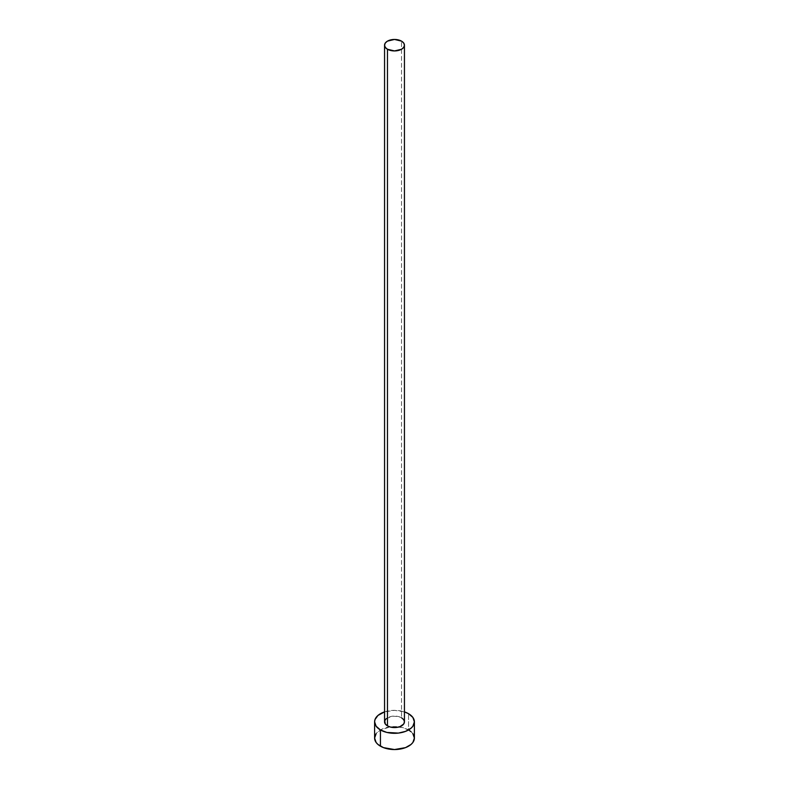 <?xml version="1.0" encoding="UTF-8"?>
<svg xmlns="http://www.w3.org/2000/svg" width="789" height="789" viewBox="0 0 789 789"><rect width="100%" height="100%" fill="white"/><g stroke="black" fill="none" stroke-linecap="round" stroke-linejoin="round"><path stroke-width="0.59" stroke-dasharray="3.94 2.96" d="M404.441 721.827A9.941 5.74 0 0 0 401.532 717.773L401.532 41.136L401.532 717.773A9.941 5.74 0 0 0 390.693 716.52A9.941 5.74 0 0 0 384.559 721.827M414.393 738.07A19.893 11.48 0 0 0 408.564 729.943L408.564 713.71L408.564 729.943A19.893 11.48 0 0 0 399.155 726.906A19.893 11.48 0 0 0 389.845 726.906A19.893 11.48 0 0 0 374.607 738.07M384.559 711.885A19.893 11.48 180 0 1 404.441 711.885L394.5 710.347L384.559 711.885M386.235 718.641L392.557 716.195L398.307 716.52L401.532 717.773M412.874 733.671L411.039 731.689M408.564 729.943L402.114 727.458L390.624 726.807L380.436 729.943L376.126 733.671"/><path stroke-width="1.18" d="M384.559 45.19L385.308 47.389L387.468 49.253L394.5 50.93L401.532 49.253L403.692 47.389L404.441 45.19L403.692 42.991L401.532 41.136L394.5 39.45L387.468 41.136L385.308 42.991L384.559 45.19L384.559 721.827A9.941 5.74 0 0 0 387.468 725.89L387.468 49.253A9.941 5.74 180 0 1 384.559 45.19A9.941 5.74 180 0 1 390.693 39.884A9.941 5.74 180 0 1 401.532 41.136A9.941 5.74 180 0 1 404.441 45.19A9.941 5.74 180 0 1 398.307 50.496A9.941 5.74 180 0 1 387.468 49.253L387.468 725.89A9.941 5.74 0 0 0 398.307 727.133A9.941 5.74 0 0 0 404.441 721.827L403.692 724.026L400.023 726.6L396.443 727.458L390.693 727.133L387.468 725.89L385.308 724.026L384.746 720.712L386.235 718.641M376.126 733.671L374.607 738.07A19.893 11.48 0 0 0 380.436 746.187L380.436 729.943L386.886 732.439L398.376 733.089L405.546 731.373L411.039 728.208L412.874 726.225L414.393 721.827L412.874 717.438L408.564 713.71L404.441 711.885A19.893 11.48 180 0 1 408.564 713.71A19.893 11.48 180 0 1 414.393 721.827A19.893 11.48 180 0 1 402.114 732.439A19.893 11.48 180 0 1 380.436 729.943L380.436 746.187A19.893 11.48 0 0 0 402.114 748.672A19.893 11.48 0 0 0 414.393 738.07L412.874 733.671M380.436 729.943A19.893 11.48 180 0 1 374.607 721.827A19.893 11.48 180 0 1 384.559 711.885L377.961 715.445L374.992 719.588L374.607 721.827L376.126 726.225L380.436 729.943M401.532 717.773L403.692 719.627L404.441 721.827L404.441 45.19M374.607 721.827L374.607 738.07L376.126 742.459L377.961 744.451L383.454 747.617L394.5 749.55L405.546 747.617L411.039 744.451L412.874 742.459L414.393 738.07L414.393 721.827M411.039 731.689L408.564 729.943"/></g></svg>
